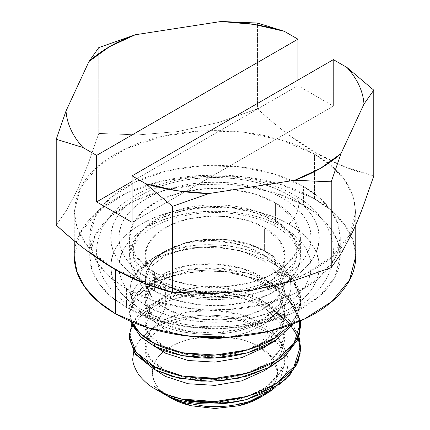 <?xml version="1.0" encoding="UTF-8"?>
<svg xmlns="http://www.w3.org/2000/svg" width="430" height="430" viewBox="0 0 430 430"><rect width="100%" height="100%" fill="white"/><g stroke="black" fill="none" stroke-linecap="round" stroke-linejoin="round"><path stroke-width="0.32" stroke-dasharray="2.15 1.61" d="M303.58 205.153L273.985 192.484L239.564 185.368L202.611 184.32L167.055 189.469L135.611 200.342L110.768 216.172L95.138 235.253L89.73 256.291L92.16 270.475L99.271 283.977L110.779 296.421L126.42 307.434L126.42 288.836L110.902 277.861L99.378 265.348L92.203 251.792L89.73 237.693L95.223 216.725L110.902 197.531L135.541 181.799L167.109 170.941L202.729 165.733L239.413 166.797L274.007 173.967L303.58 186.555L303.58 205.153C315.319 211.925 324.37 219.746 330.735 228.615C337.088 237.468 340.27 246.691 340.27 256.291C340.275 265.874 337.093 275.103 330.735 283.972C324.387 292.825 315.335 300.645 303.58 307.434C291.846 314.212 278.296 319.436 262.94 323.113C247.605 326.779 231.625 328.617 215 328.617C198.402 328.617 182.422 326.784 167.06 323.113C151.72 319.442 138.17 314.217 126.42 307.434C114.681 300.656 105.624 292.835 99.266 283.972C92.912 275.114 89.73 265.89 89.73 256.291C89.725 246.707 92.907 237.484 99.266 228.615C105.613 219.762 114.665 211.942 126.42 205.153C138.154 198.375 151.704 193.145 167.06 189.474C182.395 185.803 198.375 183.97 215 183.965C231.598 183.965 247.578 185.803 262.94 189.474C278.274 193.14 291.825 198.364 303.58 205.153L303.58 186.555L319.098 197.531L330.622 210.044L337.797 223.6L340.27 237.693L334.776 258.666L319.098 277.861L294.459 293.588L262.891 304.451L227.271 309.659L190.587 308.595L155.993 301.425L126.42 288.836L126.42 307.434L156.009 320.097L190.436 327.214L227.389 328.262L262.945 323.113L294.389 312.239L319.232 296.415L334.863 277.329L340.27 256.291L337.84 242.111L330.74 228.609L319.232 216.166L303.58 205.153M115.466 269.121L115.466 269.669L115.466 269.121C167.442 300.548 262.558 300.548 314.534 269.121C368.967 239.118 368.967 184.201 314.534 154.193L331.965 166.528L344.919 180.589L352.982 195.822L355.76 211.657L349.585 235.226L331.965 256.791L304.284 274.464L268.815 286.665L228.787 292.518L187.566 291.32L148.694 283.268L115.466 269.121L114.342 269.024L115.466 269.121L98.035 256.791L85.081 242.73L77.018 227.497L74.239 211.657L80.415 188.093L98.035 166.528L125.716 148.855L161.185 136.654L201.213 130.801L242.434 131.994L281.306 140.051L314.534 154.193L315.658 152.795C335.373 163.921 354.745 171.645 373.772 175.961L345.15 166.996L315.658 152.795L286.38 133.106C277.269 126.151 267.653 118.067 257.543 108.86L218.236 122.528L178.004 131.542L137.987 134.912L98.771 133.418L88.236 163.706L77.459 189.721L66.731 210.007L56.228 225.089L66.725 210.017L77.459 189.721L88.236 163.706L98.771 133.418L98.771 47.606L98.771 133.418L137.982 134.923L178.004 131.542L218.236 122.528L257.543 108.86L257.543 23.048L257.543 108.86C276.7 126.608 296.071 141.255 315.658 152.795L314.534 154.193C262.558 122.765 167.442 122.765 115.466 154.193C61.033 184.201 61.033 239.118 115.466 269.121M314.534 198.827L314.534 154.193L314.534 198.827L281.306 184.685L242.434 176.628L201.213 175.429L161.185 181.283L125.716 193.484L98.035 211.162L80.415 232.727L74.239 256.291C74.245 245.508 77.814 235.14 84.957 225.191C92.106 215.231 102.275 206.443 115.466 198.827C128.678 191.205 143.9 185.33 161.132 181.213C178.391 177.085 196.349 175.026 215 175.026C233.678 175.026 251.636 177.09 268.868 181.213C286.122 185.341 301.344 191.21 314.534 198.827L331.965 211.162L344.919 225.223L352.982 240.451L355.76 256.291C355.76 245.525 352.191 235.156 345.043 225.191C337.91 215.242 327.735 206.454 314.534 198.827M341.033 253.716L331.229 267.632M357.47 220.859L352.541 232.093L341.764 252.523M275.394 202.826L275.394 221.423L293.905 237.424L300.414 256.291L296.716 270.631L286.058 283.655L269.132 294.432L247.68 301.849L223.433 305.364L198.268 304.644L174.784 299.791L154.606 291.158L154.606 272.566L174.73 281.188L198.332 286.068L223.374 286.772L247.685 283.252L269.191 275.818L286.031 265.095L296.743 252.012L300.414 237.693L293.91 218.822L275.394 202.826L255.269 194.204L231.668 189.324L206.626 188.614L182.315 192.135L160.809 199.574L143.969 210.291L133.257 223.38L129.586 237.693L136.09 256.565L154.606 272.566L154.606 291.158C162.61 295.781 171.844 299.344 182.315 301.849C192.764 304.354 203.659 305.601 215 305.606C226.314 305.606 237.209 304.354 247.685 301.849C258.14 299.35 267.374 295.792 275.394 291.158C283.397 286.541 289.567 281.209 293.91 275.162C298.243 269.132 300.409 262.837 300.414 256.291C300.414 249.76 298.248 243.471 293.91 237.419C289.583 231.388 283.413 226.051 275.394 221.423C267.396 216.806 258.161 213.242 247.685 210.732C237.236 208.233 226.341 206.98 215 206.98C203.686 206.98 192.791 208.227 182.315 210.732C171.86 213.232 162.626 216.795 154.606 221.423C146.603 226.04 140.433 231.372 136.09 237.419C131.757 243.455 129.591 249.744 129.586 256.291C129.586 262.821 131.752 269.115 136.09 275.162C140.416 281.204 146.592 286.536 154.606 291.158L136.084 275.157L129.586 256.291L133.284 241.956L143.942 228.932L160.868 218.15L182.32 210.738L206.567 207.222L231.732 207.937L255.221 212.796L275.394 221.423L275.394 202.826C283.397 207.443 289.567 212.775 293.91 218.822C298.243 224.858 300.409 231.147 300.414 237.693C300.414 244.224 298.248 250.518 293.91 256.565C289.583 262.601 283.413 267.933 275.394 272.566C267.396 277.183 258.161 280.747 247.685 283.252C237.236 285.756 226.341 287.004 215 287.009C203.686 287.009 192.791 285.756 182.315 283.252C171.855 280.752 162.621 277.189 154.606 272.566C146.603 267.944 140.427 262.612 136.09 256.565C131.757 250.534 129.591 244.24 129.586 237.693C129.586 231.163 131.752 224.874 136.09 218.822C140.416 212.791 146.587 207.459 154.606 202.826C162.604 198.208 171.839 194.645 182.315 192.135C192.764 189.635 203.659 188.383 215 188.383C226.314 188.383 237.209 189.63 247.685 192.135C258.14 194.634 267.374 198.198 275.394 202.826M165.394 284.929L165.394 308.176L181.954 315.228L201.326 319.243L221.869 319.839L241.821 316.921L259.5 310.842L273.292 302.032L282.075 291.282L285.149 279.538L279.747 264.052L264.606 250.9L264.606 227.653L279.747 240.805L285.149 256.291L282.075 268.035L273.292 278.785L259.5 287.595L241.821 293.674L221.869 296.592L201.326 295.996L181.954 291.981L165.394 284.929C158.821 281.134 153.752 276.759 150.188 271.792C146.63 266.837 144.851 261.671 144.851 256.291C144.846 250.926 146.625 245.761 150.188 240.795C153.741 235.839 158.81 231.458 165.394 227.653C171.962 223.858 179.547 220.934 188.152 218.875L215 215.79L241.848 218.875C250.432 220.923 258.016 223.853 264.606 227.653C271.174 231.442 276.243 235.823 279.812 240.795C283.37 245.745 285.149 250.916 285.149 256.291C285.154 261.655 283.375 266.82 279.812 271.792C276.259 276.748 271.19 281.129 264.606 284.929C258.038 288.723 250.453 291.653 241.848 293.712L215 296.791L188.152 293.712C179.563 291.658 171.978 288.734 165.394 284.929L150.253 271.776L144.851 256.291L147.925 244.546L156.708 233.802L170.5 224.992L188.179 218.908L208.131 215.994L228.674 216.591L248.046 220.606L264.606 227.653L264.606 250.9C291.733 265.853 291.733 293.222 264.606 308.176C238.704 323.838 191.296 323.838 165.394 308.176L156.638 323.349C161.675 326.279 170.264 329.127 182.395 331.879C195.838 334.029 205.825 334.819 212.355 334.26C222.584 333.976 232.544 332.546 242.235 329.977C255.479 325.811 263.961 322.29 267.68 319.399C273.786 315.378 277.468 312.594 278.726 311.046L284.805 303.951C289.605 295.437 291.61 289.374 290.82 285.762C290.857 279.656 288.783 273.598 284.601 267.589C278.151 259.854 272.281 254.748 266.982 252.27L264.606 250.9L266.982 252.27C262.832 249.739 257.07 247.228 249.701 244.734L229.749 240.322L219.289 239.413L208.792 239.402C205.486 239.252 198.767 240.123 188.63 242.009C214.054 235.86 245.337 239.521 264.606 250.9C245.337 239.521 214.054 235.86 188.63 242.009L170.796 248.088L156.816 256.914L147.909 267.713L144.851 279.538L151.021 296.146L145.356 284.413L146.001 272.233L152.886 260.714L165.394 250.9L188.63 242.009C197.16 240.305 203.884 239.435 208.792 239.402L219.289 239.413L229.749 240.322L249.701 244.734L266.982 252.27C272.212 254.689 278.081 259.79 284.601 267.589C287.127 271.405 288.675 274.378 289.25 276.501C290.073 278.366 290.594 281.457 290.82 285.762C291.642 289.25 289.637 295.313 284.805 303.951L277.511 312.169C276.657 313.233 273.383 315.647 267.68 319.399C264.138 322.204 255.662 325.73 242.235 329.977C232.307 332.583 222.348 334.013 212.355 334.26C206.013 334.83 196.026 334.04 182.395 331.879C170.156 329.09 161.573 326.246 156.638 323.349L165.394 308.176C159.342 304.671 154.547 300.661 151.021 296.152C147.716 293.83 145.582 292.029 144.614 290.744L140.777 284.622L139.868 281.387L139.594 278.145L140.932 271.679L144.706 265.498L150.844 259.736L159.1 254.635L169.119 250.405L154.606 257.135L140.121 268.277L131.612 281.322C130.414 284.359 129.984 288.208 130.322 292.873C130.559 296.157 131.876 299.946 134.262 304.23L143.233 314.61L156.638 323.349L143.233 314.61L134.262 304.23L130.322 292.873C129.984 288.218 130.414 284.364 131.612 281.317C137.03 268.153 149.532 257.844 169.119 250.405L195.87 245.229L210.082 244.675L224.229 245.476C227.486 245.25 236.753 247.207 252.028 251.34C262.666 255.097 270.454 258.699 275.394 262.149C281.301 265.337 287.471 271.153 293.91 279.597C298.888 288.39 301.059 295.168 300.414 299.92C301.059 304.677 298.888 311.454 293.91 320.248L290.363 324.946L297.909 312.658L300.414 299.92L293.91 279.597L275.394 262.149L275.394 265.052L275.394 262.149C248.239 244.391 201.976 239.585 169.119 250.405L159.1 254.635L150.844 259.736L144.706 265.498L140.932 271.679L139.594 278.145L139.868 281.387L140.777 284.622L144.614 290.744C145.544 291.997 147.683 293.798 151.021 296.152C154.547 300.661 159.342 304.671 165.394 308.176L165.394 284.929M293.91 282.505C287.471 274.06 281.301 268.245 275.394 265.052C271.013 262.133 265.02 259.166 257.43 256.151L236.113 250.147C229.986 248.873 222.514 248.04 213.694 247.653C207.41 247.357 199.939 247.675 191.285 248.61L170.253 252.958C165.781 254.119 159.96 256.538 152.784 260.214L139.567 269.889L131.612 281.322C139.492 260.757 176.106 245.74 215 247.701C238.43 248.889 258.564 254.673 275.394 265.052L293.91 282.505L300.414 302.827L293.91 323.15C298.888 314.357 301.059 307.584 300.414 302.827C301.059 298.071 298.888 291.298 293.91 282.505M300.049 341.527L300.377 347.935M292.26 323.758L298.839 336.303L290.325 321.344L275.394 308.638C280.93 311.809 286.552 316.851 292.26 323.758M300.221 353.121L299.339 340.947L294.523 330.106L275.394 311.54L256.495 302.295L232.727 296.034L207.771 294.066L185.932 295.862L160.352 303.032L144.147 312.363L131.768 327.364L129.591 337.496M293.91 302.844L300.333 320.936L293.179 301.769L275.394 285.391C281.301 288.584 287.471 294.399 293.91 302.844M300.414 326.074L293.91 305.752L275.394 288.299L275.394 285.391L275.394 288.299L257.065 279.247L229.002 272.19L208.663 270.809L182.315 273.249L159.24 280.252L145.496 288.068L132.671 302.258L129.586 314.448L129.586 311.546C128.941 307.402 131.112 301.597 136.09 294.125C142.529 287.004 148.699 282.155 154.606 279.581C159.595 276.479 168.834 273.399 182.315 270.346C196.397 268.132 207.298 267.363 215 268.046C222.702 267.981 233.603 269.717 247.685 273.249C261.166 277.629 270.405 281.677 275.394 285.391L247.685 273.249L215 268.046L182.315 270.346L154.606 279.581L136.09 294.125L129.586 311.546L131.795 321.86L129.586 311.546M129.623 333.508L136.09 317.372C142.529 310.25 148.699 305.402 154.606 302.827C159.595 299.726 168.834 296.646 182.315 293.593C196.397 291.379 207.298 290.61 215 291.293C222.702 291.228 233.603 292.959 247.685 296.496C261.166 300.876 270.405 304.924 275.394 308.638L247.685 296.496L215 291.293L182.315 293.593L154.606 302.827L140.325 312.739L131.72 324.661M282.569 379.083L275.743 386.86L282.569 379.083C285.133 375.008 286.665 371.73 287.165 369.246C287.165 370.563 285.633 373.842 282.569 379.083M284.875 348.961C288.186 355.691 288.949 362.452 287.165 369.246L288.03 364.135L287.923 359.039L284.875 348.961C279.022 339.781 273.48 333.879 268.25 331.245C273.496 333.895 279.038 339.797 284.875 348.961M259.29 346.768L268.25 331.245L259.29 346.768C236.161 332.782 193.839 332.782 170.71 346.768C146.485 360.12 146.485 384.554 170.71 397.906C164.83 394.514 160.304 390.607 157.133 386.178C153.951 381.738 152.36 377.126 152.365 372.337C152.365 367.537 153.956 362.92 157.133 358.496C160.32 354.062 164.846 350.149 170.71 346.768C176.596 343.371 183.368 340.759 191.033 338.926L215 336.174L238.967 338.926C246.653 340.77 253.426 343.382 259.29 346.768L272.813 358.512L277.635 372.337L272.813 386.161L259.29 397.906C265.154 394.525 269.68 390.612 272.867 386.178C276.044 381.754 277.635 377.142 277.635 372.337C277.64 367.548 276.049 362.936 272.867 358.496C269.696 354.073 265.17 350.165 259.29 346.768M248.97 401.663L227.809 406.038L205.47 406.361M205.223 406.345L182.659 402.141L165.502 394.901L170.71 397.906M242.837 319.888C255.716 324.139 264.187 327.923 268.25 331.245C264.283 327.972 255.812 324.188 242.837 319.888C236.43 318.173 231.447 317.093 227.884 316.652C224.664 316.055 219.472 315.593 212.318 315.265C222.514 315.523 232.689 317.06 242.837 319.888M181.739 317.867C195.999 315.496 206.19 314.626 212.318 315.265C206.395 314.615 196.204 315.486 181.739 317.867C175.65 319.243 171.081 320.522 168.028 321.699C166.152 322.183 162.142 323.973 155.993 327.069C162.588 323.752 167.222 321.748 169.898 321.054L181.739 317.867M132.881 357.932C132.87 352.208 134.875 346.623 138.885 341.178C145.458 333.809 151.161 329.106 155.993 327.069C151.29 329.009 145.587 333.712 138.885 341.178L133.692 351.665M166.813 394.525L153.795 385.936L163.411 393.692L153.795 385.936C167.609 397.938 188.012 403.566 215 402.813C252.383 401.448 285.982 380.093 285.004 356.583C285.982 333.073 252.383 311.718 215 310.358C177.617 307.864 144.018 325.306 144.996 344.962C144.018 364.618 177.617 382.06 215 379.566C252.383 378.201 285.982 356.846 285.004 333.336C285.982 309.826 252.383 288.476 215 287.111C177.617 284.617 144.018 302.059 144.996 321.715C145.308 331.831 152.139 340.393 165.502 347.386C191.243 361.119 238.757 359.163 264.498 341.576C291.626 324.784 291.626 295.399 264.498 278.608C238.757 261.021 191.243 259.064 165.502 272.797C138.374 285.73 138.374 311.207 165.502 324.139C191.243 337.873 238.757 335.916 264.498 318.329C291.626 301.537 291.626 272.152 264.498 255.361C244.412 242.036 211.42 237.021 185.421 242.783L188.63 242.009L185.421 242.783L215 240.617L241.789 245.148L264.498 255.361L279.672 269.927L285.004 286.848L279.672 303.763L264.498 318.329L241.789 328.541L215 333.073L188.211 331.449L165.502 324.139L150.328 312.481L144.996 298.468L150.328 284.456L165.502 272.797L188.211 265.487L215 263.864L241.789 268.395L264.498 278.608L279.672 293.174L285.004 310.094L279.672 327.01L264.498 341.576L241.789 351.788L215 356.319L188.211 354.696L165.502 347.386L150.328 335.728L144.996 321.715L150.328 307.703L165.502 296.044L188.211 288.734L215 287.111L241.789 291.642L264.498 301.855L279.672 316.421L285.004 333.336L279.672 350.256L264.498 364.823L241.789 375.035L215 379.566L188.211 377.943L165.502 370.633L150.328 358.975L144.996 344.962L150.328 330.95L165.502 319.291L188.211 311.981L215 310.358L241.789 314.889L264.498 325.101L279.672 339.668L285.004 356.583L279.672 373.503L264.498 388.07L247.658 396.342M297.942 80.087L297.942 85.667L132.058 181.439L297.942 85.667L333.374 106.124L132.058 222.353L333.374 106.124L333.374 59.63L333.374 106.124L297.942 85.667L297.942 80.087M303.58 186.555C291.846 179.778 278.296 174.548 262.94 170.877C247.605 167.205 231.625 165.373 215 165.373C198.402 165.367 182.422 167.205 167.06 170.877C151.725 174.542 138.175 179.767 126.42 186.555C114.681 193.328 105.63 201.149 99.266 210.017C92.912 218.87 89.73 228.099 89.73 237.693C89.725 247.277 92.907 256.506 99.266 265.375C105.619 274.232 114.67 282.053 126.42 288.836C138.159 295.614 151.709 300.839 167.06 304.515C182.395 308.181 198.375 310.019 215 310.019C231.598 310.019 247.578 308.186 262.94 304.515C278.274 300.849 291.825 295.62 303.58 288.836C315.319 282.058 324.37 274.238 330.735 265.375C337.088 256.517 340.27 247.293 340.27 237.693C340.275 228.11 337.093 218.886 330.735 210.017C324.387 201.165 315.335 193.344 303.58 186.555M151.021 296.152L151.553 296.49L145.636 284.633L146.098 272.357L152.924 260.757L165.491 250.883L185.421 242.783L173.639 246.809L163.411 252.098C159.148 254.232 154.424 258.726 149.237 265.568L145.829 273.217L145.06 281.139C144.647 284.391 146.813 289.508 151.553 296.49L144.996 281.032L150.328 267.019L165.502 255.361L188.211 248.056L215 246.433L241.789 250.959L264.498 261.171L279.672 275.738L285.004 292.658L279.672 309.579L264.498 324.139L248.938 331.933L230.448 337.077L248.938 331.933L264.498 324.139L279.672 309.579L285.004 292.658L279.672 275.738L264.498 261.171L241.789 250.959L215 246.433L188.211 248.056L165.502 255.361L150.328 267.019L144.996 281.032L151.553 296.49L151.021 296.152M177.036 334.556L165.502 329.955L150.328 318.291L144.996 304.279L150.328 290.266L165.502 278.608L188.211 271.298L215 269.675L241.789 274.206L264.498 284.418L279.672 298.984L285.004 315.905L280.79 330.998L268.535 344.543L280.79 330.998L285.004 315.905L279.672 298.984L264.498 284.418L241.789 274.206L215 269.675L188.211 271.298L165.502 278.608L150.328 290.266L144.996 304.279L150.328 318.291L165.502 329.955L177.036 334.556M155.87 347.058L147.726 337.679L144.996 327.526L150.328 313.513L165.502 301.855L188.211 294.545L215 292.921L241.789 297.452L264.498 307.665L279.672 322.231L285.004 339.152L280.763 354.288L268.449 367.86L280.763 354.288L285.004 339.152L279.672 322.231L264.498 307.665L241.789 297.452L215 292.921L188.211 294.545L165.502 301.855L150.328 313.513L144.996 327.526L147.726 337.679L155.87 347.058M155.88 370.311L147.732 360.926L144.996 350.772L150.328 336.76L165.502 325.101L188.211 317.791L215 316.168L241.789 320.699L264.498 330.912L279.672 345.478L285.004 362.399L280.795 377.475L268.573 391.01L280.795 377.475L285.004 362.399L279.672 345.478L264.498 330.912L241.789 320.699L215 316.168L188.211 317.791L165.502 325.101L150.328 336.76L144.996 350.772L147.732 360.926L155.88 370.311M226.578 403.2L223.412 403.517M215.876 403.985L211.802 404.076M131.429 323.973L129.742 311.583L136.799 296.152L152.392 283.676L171.081 275.942L201.675 270.97L224.164 271.604L254.388 278.28L275.394 288.299L287.987 298.388M129.661 339.603L131.268 328.617L142.583 313.631L158.794 303.709L182.97 296.372L206.422 294.082L231.754 295.872L256.054 302.129L275.394 311.54M153.284 277.355A18.221 10.519 -60 0 1 157.02 285.676A81.996 47.338 180 0 1 133.746 245.842A81.996 47.338 180 0 1 188.791 207.346A81.996 47.338 180 0 1 272.98 218.725A81.996 47.338 180 0 1 296.254 258.559A81.996 47.338 180 0 1 241.208 297.055A81.996 47.338 180 0 1 157.02 285.676A18.221 10.519 120 0 0 153.284 277.355M282.999 198.434C247.492 176.961 182.508 176.961 147.001 198.434C109.811 218.934 109.811 256.452 147.001 276.958C182.508 298.425 247.492 298.425 282.999 276.958C320.189 256.452 320.189 218.934 282.999 198.434C273.98 193.226 263.579 189.216 251.803 186.4C240.01 183.578 227.739 182.169 215 182.175C202.234 182.175 189.969 183.583 178.197 186.4C166.405 189.221 156.004 193.231 147.001 198.434C137.976 203.648 131.026 209.652 126.151 216.446C121.271 223.256 118.831 230.34 118.831 237.693C118.836 245.062 121.276 252.147 126.151 258.941C131.037 265.751 137.987 271.755 147.001 276.958C156.025 282.166 166.426 286.176 178.197 288.992C189.99 291.809 202.261 293.217 215 293.217C227.766 293.217 240.031 291.809 251.803 288.992C263.595 286.17 273.996 282.155 282.999 276.958C292.024 271.744 298.974 265.74 303.849 258.941C308.729 252.13 311.169 245.052 311.169 237.693C311.164 230.324 308.724 223.24 303.849 216.446C298.963 209.641 292.013 203.637 282.999 198.434M288.729 195.129C329.047 217.354 329.047 258.032 288.729 280.263C250.228 303.542 179.772 303.542 141.271 280.263A18.221 10.519 120 0 0 134.273 308.385A18.221 10.519 -60 0 1 141.271 280.263C131.489 274.609 123.953 268.1 118.669 260.731C113.375 253.351 110.73 245.67 110.736 237.693C110.736 229.706 113.38 222.025 118.669 214.656C123.969 207.276 131.505 200.767 141.271 195.129C151.059 189.479 162.336 185.131 175.101 182.078C187.888 179.025 201.186 177.499 215 177.499C228.841 177.499 242.138 179.025 254.899 182.078C267.68 185.136 278.957 189.485 288.729 195.129C298.506 200.778 306.042 207.287 311.331 214.656C316.625 222.041 319.27 229.722 319.264 237.693C319.264 245.686 316.62 253.361 311.331 260.731C306.031 268.11 298.495 274.625 288.729 280.263C278.941 285.907 267.664 290.261 254.899 293.308C242.111 296.367 228.814 297.893 215 297.893C201.159 297.893 187.862 296.361 175.101 293.308C162.314 290.25 151.037 285.902 141.271 280.263C100.953 258.032 100.953 217.354 141.271 195.129C179.772 171.85 250.228 171.85 288.729 195.129M141.271 309.272C179.772 332.551 250.228 332.551 288.729 309.272C329.047 287.046 329.047 246.368 288.729 224.143A18.221 10.519 120 0 0 295.727 196.021A18.221 10.519 -60 0 1 288.729 224.143C278.957 218.499 267.68 214.151 254.899 211.092C242.138 208.039 228.841 206.513 215 206.507C201.186 206.507 187.888 208.034 175.101 211.092C162.336 214.14 151.059 218.494 141.271 224.143C131.505 229.781 123.969 236.29 118.669 243.67C113.38 251.039 110.736 258.715 110.736 266.707C110.73 274.684 113.375 282.36 118.669 289.745C123.953 297.114 131.489 303.623 141.271 309.272C151.037 314.91 162.314 319.264 175.101 322.323C187.862 325.376 201.159 326.902 215 326.902C228.814 326.908 242.111 325.376 254.899 322.323C267.664 319.27 278.941 314.921 288.729 309.272C298.495 303.634 306.031 297.125 311.331 289.745C316.62 282.376 319.264 274.695 319.264 266.707C319.27 258.731 316.625 251.05 311.331 243.67C306.042 236.296 298.506 229.787 288.729 224.143C250.228 200.858 179.772 200.858 141.271 224.143C100.953 246.368 100.953 287.046 141.271 309.272M157.02 285.676A81.996 47.338 0 0 0 241.208 297.055A81.996 47.338 0 0 0 296.254 258.559A81.996 47.338 0 0 0 272.98 218.725A18.221 10.519 120 0 0 276.716 227.045A18.221 10.519 -60 0 1 272.98 218.725A81.996 47.338 0 0 0 188.791 207.346A81.996 47.338 0 0 0 133.746 245.842A81.996 47.338 0 0 0 157.02 285.676M282.999 227.448C320.189 247.949 320.189 285.466 282.999 305.966C247.492 327.44 182.508 327.44 147.001 305.966C109.811 285.466 109.811 247.949 147.001 227.448C182.508 205.975 247.492 205.975 282.999 227.448C292.013 232.651 298.963 238.655 303.849 245.46C308.724 252.254 311.164 259.338 311.169 266.707C311.169 274.06 308.729 281.145 303.849 287.955C298.974 294.749 292.024 300.753 282.999 305.966C273.996 311.169 263.595 315.179 251.803 318.001C240.031 320.818 227.766 322.226 215 322.226C202.261 322.231 189.995 320.823 178.197 318.001C166.426 315.19 156.025 311.175 147.001 305.966C137.987 300.769 131.042 294.765 126.151 287.955C121.276 281.161 118.836 274.077 118.831 266.707C118.831 259.349 121.271 252.27 126.151 245.46C131.026 238.661 137.976 232.657 147.001 227.448C156.004 222.245 166.405 218.23 178.197 215.408C189.969 212.592 202.234 211.184 215 211.184C227.739 211.184 240.004 212.592 251.803 215.408C263.579 218.225 273.98 222.235 282.999 227.448M89.73 256.291L89.73 237.693M355.76 211.657L355.76 224.895M300.414 256.291L300.414 237.693M285.149 256.291L285.149 279.538M300.414 299.92L300.414 302.827M264.606 250.9L266.982 252.27M265.063 394.579L264.708 394.778M156.23 256.194L154.601 257.129M144.851 279.538L144.851 256.291M129.586 237.693L129.586 256.291M74.239 211.657L74.239 240.746M340.27 256.291L340.27 237.693M285.004 362.399L285.004 356.583M144.996 350.772L144.996 344.962M285.004 339.152L285.004 333.336M144.996 327.526L144.996 321.715M285.004 315.905L285.004 310.094M144.996 304.279L144.996 298.468M285.004 292.658L285.004 286.848M144.996 281.032L144.996 279.414M153.247 277.334L145.179 271.884L135.579 261.166L134.047 257.871L133.004 252.2C134.144 242.23 137.525 239.505 145.754 232.066C156.407 223.772 171.403 217.913 190.753 214.495C221.09 209.222 256.646 215 276.753 227.067C285.842 232.598 291.75 238.026 294.486 243.353C295.738 245.014 296.571 247.965 296.996 252.2C295.856 262.171 292.475 264.896 284.246 272.335C273.593 280.629 258.597 286.488 239.247 289.906C208.91 295.179 173.354 289.401 153.247 277.334M135.025 308.896C177.907 334.519 251.706 334.723 295.007 308.874C308.396 301.22 318.592 291.615 325.596 280.054C330.718 271.384 333.331 262.155 333.438 252.356C333.39 242.611 330.858 233.415 325.843 224.777C318.807 212.984 308.514 203.229 294.975 195.51C251.932 169.78 177.773 169.694 134.531 195.795C121.26 203.465 111.171 213.065 104.259 224.6C99.19 233.264 96.626 242.482 96.562 252.254C96.653 262.08 99.255 271.33 104.377 280.005C111.424 291.631 121.642 301.258 135.025 308.896"/><path stroke-width="0.64" d="M115.466 269.669L115.466 313.755L148.694 327.896L187.566 335.954L228.787 337.152L268.815 331.299L304.284 319.098L331.965 301.425L349.585 279.855L355.76 256.291C355.755 267.078 352.186 277.441 345.043 287.39C337.894 297.356 327.724 306.144 314.534 313.755C301.322 321.382 286.1 327.252 268.868 331.374C251.609 335.497 233.651 337.561 215 337.561C196.322 337.555 178.364 335.497 161.132 331.374C143.883 327.246 128.661 321.371 115.466 313.755L115.466 269.669M172.457 292.196C153.429 287.874 134.058 280.15 114.342 269.024L143.835 283.23L172.457 292.196L211.764 293.701L172.457 292.196L172.457 206.384L208.996 193.532C186.631 192.973 165.534 189.711 145.711 183.739L172.457 206.384L172.457 292.196M251.996 290.271L211.764 293.701L251.996 290.271L292.013 281.258L331.229 267.632L292.018 281.274L251.996 290.271M331.229 267.632L331.229 181.82L341.022 153.526C329.004 164.432 313.561 173.344 294.695 180.272L331.229 181.82L331.229 267.632L341.033 253.716M341.764 252.523L352.412 232.377M352.541 232.093C356.013 224.616 359.587 215.973 363.269 206.163L373.772 175.961L373.772 90.149L363.984 104.049L341.022 153.526L331.229 181.82L294.695 180.272L208.996 193.532L172.457 206.384L145.711 183.739L132.058 175.859L333.374 59.63L347.026 67.51L333.374 59.63L132.058 175.859L145.711 183.739L176.407 190.667L208.996 193.532L294.695 180.272L320.436 168.388L341.022 153.526L363.984 104.049C363.538 97.674 361.888 91.402 359.023 85.237C356.169 79.072 352.17 73.165 347.026 67.51L373.772 90.149L347.026 67.51C357.373 78.969 363.027 91.149 363.984 104.049L373.772 90.149L373.772 175.961L363.275 206.174L357.47 220.859M154.606 343.505L154.606 346.413C159.595 349.515 168.834 352.595 182.315 355.653C196.397 357.862 207.298 358.631 215 357.954C222.702 358.018 233.603 356.282 247.685 352.745C261.166 348.364 270.405 344.317 275.394 340.603L293.496 323.769L275.394 340.603L247.685 352.745L215 357.954L182.315 355.653L154.606 346.413L154.606 343.505C148.699 340.936 142.529 336.083 136.09 328.961L131.8 321.86L140.411 333.68L154.606 343.505L182.315 352.745L215 355.046L247.685 349.837L275.394 337.695L290.368 324.946L275.394 337.695C270.405 341.415 261.166 345.462 247.685 349.837C233.603 353.374 222.702 355.11 215 355.046C207.298 355.728 196.397 354.96 182.315 352.745C168.834 349.687 159.595 346.607 154.606 343.505M300.377 347.935L300.156 350.493C300.145 352.068 299.344 355.078 297.759 359.518C295.265 365.57 291.191 371.214 285.541 376.449L276.302 383.603L265.326 389.725C265.294 390.671 256.42 393.622 238.698 398.572L224.202 400.867L209.716 401.663C205.244 402.163 195.682 401.271 181.035 398.986C202.68 404.184 224.471 404.388 246.395 399.599L268.153 391.23L285.316 379.556L296.818 364.538L300.221 353.121M211.802 404.076L200.606 403.716L189.899 402.453L179.976 400.33C172.731 398.244 167.205 396.035 163.411 393.692L155.37 389.048L163.411 393.692C166.872 395.896 172.398 398.11 179.976 400.33L189.899 402.453L200.606 403.716L211.802 404.076L223.412 403.517C228.884 403.2 236.543 401.894 246.401 399.599C224.471 404.388 202.68 404.184 181.035 398.986L215 401.539L247.685 396.331L275.394 384.189L293.91 366.736L300.414 346.413L298.839 336.303L300.049 341.527M129.591 337.496L134.531 352.965L154.606 369.66L154.606 366.752L154.606 369.66L172.935 376.734L200.998 381.147L221.337 380.808L247.685 375.992L270.76 366.613L284.504 357.083L297.329 340.248L300.414 326.074L300.414 323.166C301.059 327.923 298.888 334.701 293.91 343.489C287.471 351.933 281.301 357.755 275.394 360.942C270.405 364.661 261.166 368.709 247.685 373.084C233.603 376.621 222.702 378.357 215 378.292C207.298 378.97 196.397 378.207 182.315 375.992C168.834 372.934 159.595 369.854 154.606 366.752C148.699 364.178 142.529 359.329 136.09 352.208C131.112 344.736 128.941 338.931 129.586 334.793L129.623 333.508M131.72 324.661L129.586 334.793L136.09 352.208L154.606 366.752L182.315 375.992L215 378.292L247.685 373.084L275.394 360.942L293.91 343.489L300.414 323.166L300.333 320.936L300.414 323.166M130.5 321.253L140.266 336.47L154.606 346.413L141.712 337.797L131.429 323.973M262.934 395.756L248.975 401.658L262.934 395.756C268.723 392.44 272.529 389.886 274.345 388.091L262.934 395.756M275.743 386.86L274.345 388.091L275.743 386.86M170.71 397.906L191.054 405.716L215 408.5L238.946 405.716L259.29 397.906C253.404 401.303 246.632 403.915 238.967 405.748L215 408.5L191.033 405.748C183.352 403.91 176.579 401.298 170.71 397.906L165.502 394.901L170.71 397.906M205.47 406.361L183.75 402.485C175.542 399.927 169.463 397.401 165.502 394.901L164.4 394.251L165.502 394.901M138.686 374.718C134.144 367.209 132.209 361.614 132.881 357.932C132.177 361.506 134.112 367.102 138.686 374.718C144.346 381.555 149.903 386.333 155.37 389.053C149.828 386.274 144.27 381.496 138.686 374.718M181.035 398.986C171.28 396.605 162.723 393.294 155.37 389.053C162.723 393.294 171.28 396.605 181.035 398.986M56.228 139.277L82.974 147.522C72.627 136.057 66.972 123.883 66.016 110.983L56.228 139.277L56.228 225.089C66.328 234.291 75.938 242.369 85.059 249.335L114.342 269.024C94.751 257.484 75.379 242.837 56.228 225.089L56.228 139.277L66.016 110.983C66.462 117.358 68.112 123.625 70.977 129.795C73.831 135.955 77.83 141.868 82.974 147.522L96.626 155.402L297.942 39.173L297.942 80.087L297.942 39.173L284.289 31.288L257.543 23.048L221.004 21.5C243.369 22.059 264.466 25.322 284.289 31.288L253.593 24.365L221.004 21.5L135.305 34.76L98.771 47.606L88.978 61.506C100.996 50.6 116.439 41.683 135.305 34.76L109.564 46.644L88.978 61.506L66.016 110.983L88.978 61.506L98.771 47.606L135.305 34.76L221.004 21.5L257.543 23.048L284.289 31.288L297.942 39.173L96.626 155.402L82.974 147.522L56.228 139.277M132.058 181.439L96.626 201.896L96.626 155.402L96.626 201.896L132.058 181.439M132.058 222.353L96.626 201.896L132.058 222.353L132.058 175.859L132.058 222.353M74.239 256.291L77.018 272.131L85.081 287.358L98.035 301.425L115.466 313.755C102.265 306.133 92.095 297.345 84.957 287.39C77.808 277.425 74.239 267.062 74.239 256.291L74.239 240.746M230.448 337.077L215 338.883L177.036 334.556L215 338.883L230.448 337.077M268.535 344.543L264.498 347.386L241.789 357.599L215 362.13L188.211 360.507L165.502 353.197L155.87 347.058L165.502 353.197L188.211 360.507L215 362.13L241.789 357.599L264.498 347.386L268.535 344.543M268.449 367.86L264.498 370.633L241.789 380.846L215 385.377L188.211 383.754L165.502 376.443L155.88 370.311L165.502 376.443L188.211 383.754L215 385.377L241.789 380.846L264.498 370.633L268.449 367.86M268.573 391.01L264.498 393.88L248.975 401.658L264.498 393.88L268.573 391.01M133.692 351.665L132.881 357.932M247.658 396.342L215 402.813L189.087 401.34L166.813 394.525M205.223 406.345L216.526 406.726L227.712 406.065L238.639 404.367L248.97 401.663M277.022 312.61L288.836 322.581L298.103 337.077L300.377 350.864L298.124 361.501L289.938 374.847L279.774 384.087L246.395 399.599L226.578 403.2M223.412 403.517L215.876 403.985M287.987 298.388L299.737 319.27L299.248 334.932L285.993 355.728L268.772 367.688L237.672 378.459L210.856 381.319L178.928 378.207L154.606 369.66L135.649 354.513L129.661 339.603M355.76 224.895L355.76 256.291M300.414 346.419L300.414 349.321M129.586 334.793L129.586 337.695M265.063 394.579L259.29 397.906M155.37 389.048L163.411 393.692"/></g></svg>
